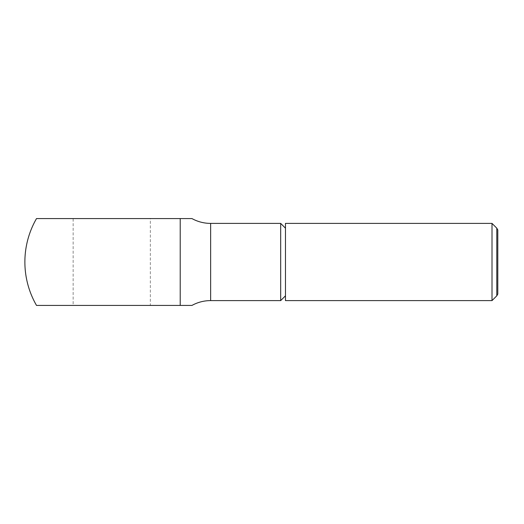 <?xml version="1.0" encoding="UTF-8"?>
<svg xmlns="http://www.w3.org/2000/svg" width="524" height="524" viewBox="0 0 524 524"><rect width="100%" height="100%" fill="white"/><g stroke="black" fill="none" stroke-linecap="round" stroke-linejoin="round"><path stroke-width="0.39" stroke-dasharray="2.62 1.97" d="M73.137 305.433L150.349 305.433L73.137 305.433L73.137 218.567L150.349 218.567L150.349 305.433M36.516 218.567L180.21 218.567L180.21 305.433L36.516 305.433M496.791 228.176L496.791 295.824M497.8 294.075L497.8 229.925M285.469 295.824L285.469 228.176L285.469 295.824M280.687 223.394L280.687 300.606M285.469 300.606L285.469 223.394M492.01 300.606L492.01 223.394M150.349 218.567L73.137 218.567M210.641 300.606L210.641 223.394"/><path stroke-width="0.79" d="M36.516 218.567A86.86 86.86 0 0 0 36.516 305.433L191.948 305.433L180.21 305.433L180.21 218.567L191.948 218.567L36.516 218.567M492.01 223.394L496.791 228.176L496.791 295.824L492.01 300.606L285.469 300.606L285.469 223.394L492.01 223.394L492.01 300.606M191.948 218.567A38.606 38.606 0 0 0 210.641 223.394L280.687 223.394L285.469 228.176M285.469 295.824L280.687 300.606L210.641 300.606A38.606 38.606 0 0 0 191.948 305.433M280.687 300.606L280.687 223.394M496.791 295.824L497.8 294.075L497.8 229.925L496.791 228.176M180.21 305.433L191.948 305.433L180.21 305.433M210.641 223.394L210.641 300.606"/></g></svg>
